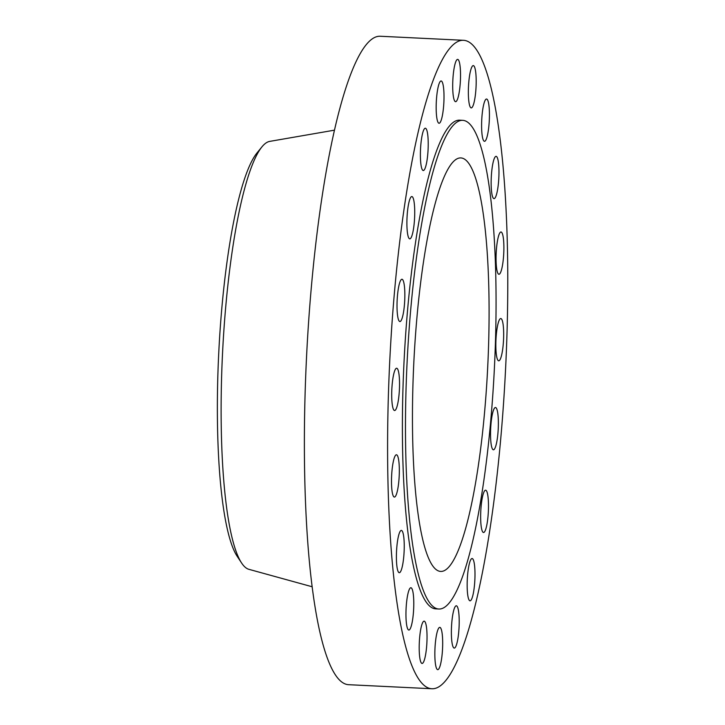 <?xml version="1.0" encoding="UTF-8"?>
<svg xmlns="http://www.w3.org/2000/svg" width="725" height="725" viewBox="0 0 725 725"><rect width="100%" height="100%" fill="white"/><g stroke="black" fill="none" stroke-linecap="round" stroke-linejoin="round"><path stroke-width="1.09" d="M410.151 238.77A21.17 3.788 92.8 0 0 414.637 216.875A21.17 3.788 92.8 0 0 411.845 196.557A21.17 3.788 92.8 0 0 411.474 196.638A21.17 3.788 92.8 0 0 406.988 218.533A21.17 3.788 92.8 0 0 409.788 238.851A21.17 3.788 92.8 0 0 410.151 238.77M423.645 170.448A21.17 3.788 92.8 0 0 428.131 148.543A21.17 3.788 92.8 0 0 425.339 128.234A21.17 3.788 92.8 0 0 424.968 128.316A21.17 3.788 92.8 0 0 420.482 150.211A21.17 3.788 92.8 0 0 423.282 170.52A21.17 3.788 92.8 0 0 423.645 170.448M439.432 123.177A21.17 3.788 92.8 0 0 443.917 101.282A21.17 3.788 92.8 0 0 441.117 80.964A21.17 3.788 92.8 0 0 440.755 81.046A21.17 3.788 92.8 0 0 436.26 102.941A21.17 3.788 92.8 0 0 439.06 123.259A21.17 3.788 92.8 0 0 439.432 123.177M455.952 101.6A21.17 3.788 92.8 0 0 460.438 79.705A21.17 3.788 92.8 0 0 457.647 59.387A21.17 3.788 92.8 0 0 457.276 59.468A21.17 3.788 92.8 0 0 452.79 81.363A21.17 3.788 92.8 0 0 455.59 101.681A21.17 3.788 92.8 0 0 455.952 101.6M471.603 107.817A21.17 3.788 92.8 0 0 476.098 85.922A21.17 3.788 92.8 0 0 473.298 65.603A21.17 3.788 92.8 0 0 472.927 65.685A21.17 3.788 92.8 0 0 468.441 87.58A21.17 3.788 92.8 0 0 471.241 107.898A21.17 3.788 92.8 0 0 471.603 107.817M484.853 141.23A21.17 3.788 92.8 0 0 489.339 119.335A21.17 3.788 92.8 0 0 486.548 99.017A21.17 3.788 92.8 0 0 486.176 99.098A21.17 3.788 92.8 0 0 481.69 120.993A21.17 3.788 92.8 0 0 484.481 141.302A21.17 3.788 92.8 0 0 484.853 141.23M494.396 198.559A21.17 3.788 92.8 0 0 498.882 176.664A21.17 3.788 92.8 0 0 496.09 156.346A21.17 3.788 92.8 0 0 495.719 156.428A21.17 3.788 92.8 0 0 491.233 178.323A21.17 3.788 92.8 0 0 494.033 198.641A21.17 3.788 92.8 0 0 494.396 198.559M499.308 274.195A21.17 3.788 92.8 0 0 503.793 252.3A21.17 3.788 92.8 0 0 500.993 231.982A21.17 3.788 92.8 0 0 500.631 232.063A21.17 3.788 92.8 0 0 496.145 253.958A21.17 3.788 92.8 0 0 498.936 274.277A21.17 3.788 92.8 0 0 499.308 274.195M499.099 360.733A21.17 3.788 92.8 0 0 503.585 338.838A21.17 3.788 92.8 0 0 500.785 318.529A21.17 3.788 92.8 0 0 500.422 318.61A21.17 3.788 92.8 0 0 495.927 340.505A21.17 3.788 92.8 0 0 498.728 360.814A21.17 3.788 92.8 0 0 499.099 360.733M493.788 449.708A21.17 3.788 92.8 0 0 498.274 427.813A21.17 3.788 92.8 0 0 495.483 407.504A21.17 3.788 92.8 0 0 495.112 407.586A21.17 3.788 92.8 0 0 490.626 429.481A21.17 3.788 92.8 0 0 493.426 449.79A21.17 3.788 92.8 0 0 493.788 449.708M483.901 532.413A21.17 3.788 92.8 0 0 488.396 510.518A21.17 3.788 92.8 0 0 485.596 490.2A21.17 3.788 92.8 0 0 485.233 490.281A21.17 3.788 92.8 0 0 480.738 512.176A21.17 3.788 92.8 0 0 483.539 532.494A21.17 3.788 92.8 0 0 483.901 532.413M470.416 600.735A21.17 3.788 92.8 0 0 474.902 578.84A21.17 3.788 92.8 0 0 472.102 558.531A21.17 3.788 92.8 0 0 471.739 558.603A21.17 3.788 92.8 0 0 467.244 580.498A21.17 3.788 92.8 0 0 470.045 600.817A21.17 3.788 92.8 0 0 470.416 600.735M454.629 648.005A21.17 3.788 92.8 0 0 459.115 626.11A21.17 3.788 92.8 0 0 456.324 605.792A21.17 3.788 92.8 0 0 455.952 605.873A21.17 3.788 92.8 0 0 451.467 627.768A21.17 3.788 92.8 0 0 454.267 648.087A21.17 3.788 92.8 0 0 454.629 648.005M438.108 669.583A21.17 3.788 92.8 0 0 442.594 647.688A21.17 3.788 92.8 0 0 439.794 627.37A21.17 3.788 92.8 0 0 439.432 627.451A21.17 3.788 92.8 0 0 434.937 649.346A21.17 3.788 92.8 0 0 437.737 669.664A21.17 3.788 92.8 0 0 438.108 669.583M422.448 663.366A21.17 3.788 92.8 0 0 426.943 641.471A21.17 3.788 92.8 0 0 424.143 621.153A21.17 3.788 92.8 0 0 423.772 621.234A21.17 3.788 92.8 0 0 419.286 643.129A21.17 3.788 92.8 0 0 422.086 663.447A21.17 3.788 92.8 0 0 422.448 663.366M409.208 629.952A21.17 3.788 92.8 0 0 413.694 608.058A21.17 3.788 92.8 0 0 410.894 587.739A21.17 3.788 92.8 0 0 410.531 587.821A21.17 3.788 92.8 0 0 406.045 609.716A21.17 3.788 92.8 0 0 408.837 630.034A21.17 3.788 92.8 0 0 409.208 629.952M399.665 572.623A21.17 3.788 92.8 0 0 404.151 550.728A21.17 3.788 92.8 0 0 401.351 530.41A21.17 3.788 92.8 0 0 400.988 530.492A21.17 3.788 92.8 0 0 396.493 552.387A21.17 3.788 92.8 0 0 399.294 572.705A21.17 3.788 92.8 0 0 399.665 572.623M394.753 496.987A21.17 3.788 92.8 0 0 399.239 475.093A21.17 3.788 92.8 0 0 396.448 454.774A21.17 3.788 92.8 0 0 396.077 454.856A21.17 3.788 92.8 0 0 391.591 476.751A21.17 3.788 92.8 0 0 394.391 497.069A21.17 3.788 92.8 0 0 394.753 496.987M400.272 321.465A21.17 3.788 92.8 0 0 404.758 299.57A21.17 3.788 92.8 0 0 401.958 279.261A21.17 3.788 92.8 0 0 401.596 279.333A21.17 3.788 92.8 0 0 397.11 301.237A21.17 3.788 92.8 0 0 399.901 321.547A21.17 3.788 92.8 0 0 400.272 321.465M394.962 410.441A21.17 3.788 92.8 0 0 399.448 388.546A21.17 3.788 92.8 0 0 396.657 368.237A21.17 3.788 92.8 0 0 396.285 368.309A21.17 3.788 92.8 0 0 391.799 390.213A21.17 3.788 92.8 0 0 394.599 410.522A21.17 3.788 92.8 0 0 394.962 410.441M462.668 120.332L459.587 120.178A244.633 43.745 92.8 0 0 455.345 121.102A244.633 43.745 92.8 0 0 403.481 374.127A244.633 43.745 92.8 0 0 435.798 608.864L438.879 609.018A244.633 43.745 92.8 0 0 443.12 608.094A244.633 43.745 92.8 0 0 494.985 355.078A244.633 43.745 92.8 0 0 462.668 120.332A244.633 43.745 92.8 0 0 458.427 121.256A244.633 43.745 92.8 0 0 406.562 374.272A244.633 43.745 92.8 0 0 438.879 609.018M444.298 570.647A206.997 37.011 92.8 0 0 488.179 356.555A206.997 37.011 92.8 0 0 460.837 157.923A206.997 37.011 92.8 0 0 457.248 158.703A206.997 37.011 92.8 0 0 413.368 372.795A206.997 37.011 92.8 0 0 440.709 571.427A206.997 37.011 92.8 0 0 444.298 570.647M334.424 130.174L269.691 141.393A214.382 38.334 92.8 0 0 267.516 142.109A214.382 38.334 92.8 0 0 261.87 146.948L256.849 153.129A207.785 37.147 92.8 0 0 218.723 353.383A207.785 37.147 92.8 0 0 237.229 556.392L241.615 563.026A214.382 38.334 92.8 0 0 248.865 569.315L312.194 586.77M261.87 146.948A214.382 38.334 92.8 0 0 222.521 353.564A214.382 38.334 92.8 0 0 241.615 563.026M463.474 40.301L380.253 36.25A324.61 58.036 92.8 0 0 374.626 37.473A324.61 58.036 92.8 0 0 305.814 373.212A324.61 58.036 92.8 0 0 348.698 684.699L431.91 688.75A324.61 58.036 92.8 0 0 437.538 687.527A324.61 58.036 92.8 0 0 506.349 351.788A324.61 58.036 92.8 0 0 463.474 40.301A324.61 58.036 92.8 0 0 457.837 41.524A324.61 58.036 92.8 0 0 389.026 377.263A324.61 58.036 92.8 0 0 431.91 688.75"/></g></svg>
